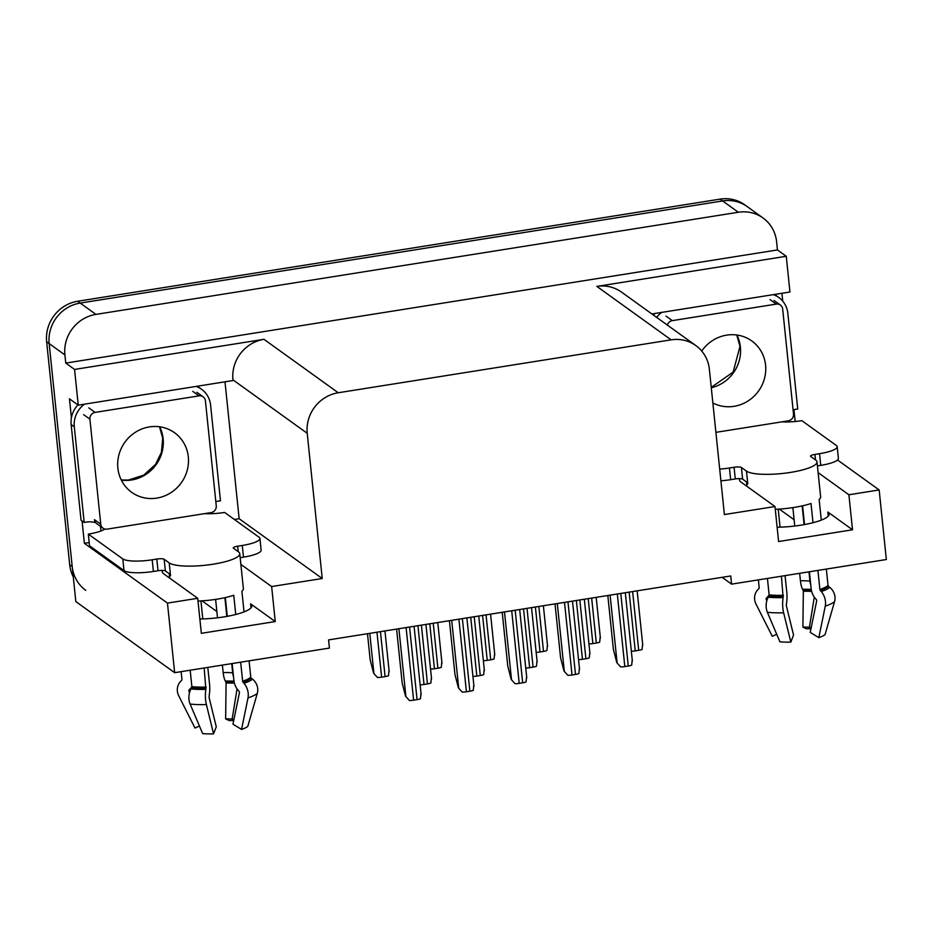 <?xml version="1.0" encoding="UTF-8"?>
<svg xmlns="http://www.w3.org/2000/svg" width="933" height="933" viewBox="0 0 933 933"><rect width="100%" height="100%" fill="white"/><g stroke="black" fill="none" stroke-linecap="round" stroke-linejoin="round"><path stroke-width="1.4" d="M162.634 570.413A38.498 8.49 -5.9 0 0 162.272 571.836A38.498 8.49 -5.9 0 0 163.602 573.748L197.726 598.298L167.462 603.103L174.658 672.681L75.83 601.575L49.169 343.601A36.095 34.171 -54.3 0 1 80.203 303.073L722.597 200.945A36.095 34.171 -54.3 0 1 747.298 206.659A36.095 34.171 -54.3 0 0 722.597 200.945L80.203 303.073A36.095 34.171 -54.3 0 0 49.169 343.601L72.203 566.553A36.095 34.171 -54.3 0 0 85.778 590.344M739.892 478.629A38.498 8.49 -5.9 0 0 739.531 480.052A38.498 8.49 -5.9 0 0 740.86 481.976L774.985 506.526L724.393 514.561L709.383 369.351A36.095 34.171 125.7 0 0 695.82 345.56A36.095 34.171 125.7 0 0 671.119 339.845L338.259 392.758A36.095 34.171 125.7 0 0 307.225 433.285L322.235 578.507L239.14 518.713L234.37 519.471M199.86 618.999A38.498 8.49 -5.9 0 0 223.698 616.935A38.498 8.49 -5.9 0 0 251.922 605.727A38.498 8.49 -5.9 0 0 250.58 603.814L251.012 607.884M722.13 577.329L731.589 584.14L886.35 559.532L879.166 489.953L848.902 494.77L852.517 529.792L827.839 512.03A38.498 8.49 174.1 0 1 829.18 513.955A38.498 8.49 174.1 0 1 800.957 525.162A38.498 8.49 174.1 0 1 777.119 527.227M89.183 542.563L84.378 543.321L82.069 520.976M224.993 381.819L239.14 518.713M71.409 417.844L69.439 398.811L78.255 405.155L233.017 380.547L232.947 379.848A36.095 34.171 125.7 0 1 263.981 339.32L74.558 369.433L78.255 405.155M781.924 293.277L782.74 301.137M793.948 409.669L795.173 421.506M651.887 313.954L789.948 292.006L786.262 256.283L596.84 286.396A36.095 34.171 125.7 0 1 621.541 292.122L695.82 345.56M777.446 249.939L65.753 363.089L64.902 354.925A36.095 34.171 -54.3 0 1 95.936 314.398L738.33 212.257A36.095 34.171 -54.3 0 1 763.031 217.984A36.095 34.171 -54.3 0 1 776.606 241.775L777.446 249.939L786.262 256.283M879.166 489.953L837.519 459.992M167.462 603.103L84.378 543.321M74.558 369.433L65.753 363.089M202.018 600.84L216.864 611.523M779.277 509.068L794.123 519.751M174.658 672.681L329.419 648.073L328.579 639.898L730.737 575.964L731.589 584.14M322.235 578.507L271.643 586.542L240.866 564.395M848.902 494.77L818.124 472.623M197.726 598.298L201.341 633.32L275.258 621.565L271.643 586.542M852.517 529.792L778.6 541.537L774.985 506.526M275.258 621.565L250.58 603.814M73.275 576.909A36.095 34.171 -54.3 0 1 69.695 564.745L46.65 341.781A36.095 34.171 -54.3 0 1 77.684 301.254L720.078 199.126A36.095 34.171 -54.3 0 1 744.779 204.852L763.031 217.984M600.152 637.472L599.697 642.149A6.018 1.33 174.1 0 1 596.315 643.024L592.852 643.583A6.018 1.33 174.1 0 1 588.956 643.898M642.545 644.785L642.091 649.461A6.018 1.33 174.1 0 1 638.697 650.336L635.233 650.884A6.018 1.33 174.1 0 1 631.349 651.211M616.795 662.64L620.667 666.908L616.795 662.64L613.389 649.391L607.815 595.511M632.131 660.482L631.676 665.159A6.018 1.33 174.1 0 1 628.282 666.034L624.818 666.582A6.018 1.33 174.1 0 1 620.667 666.908M746.528 481.964A36.095 7.965 174.1 0 0 746.528 482.151A36.095 7.965 174.1 0 0 747.788 483.947L747.671 482.781L742.633 479.165A6.018 1.33 -5.9 0 0 735.286 478.944L734.073 467.27A6.018 1.33 174.1 0 1 741.42 467.491L746.458 471.107A36.095 7.965 -5.9 0 0 790.554 472.401A36.095 7.965 -5.9 0 0 817.016 461.893A36.095 7.965 -5.9 0 0 815.757 460.097L810.719 456.47A6.018 1.33 174.1 0 1 810.509 456.167A6.018 1.33 174.1 0 1 814.929 454.418L815.489 459.899M812.993 522.713L811.01 503.493A36.095 7.965 174.1 0 1 794.17 507.412A36.095 7.965 174.1 0 1 775.265 509.278M809.401 571.766L811.127 588.525A13.237 9.237 -108.6 0 0 815.325 598.426L816.317 599.581A1.201 0.84 71.4 0 1 816.678 600.91L810.229 632.411L818.812 637.647L825.262 606.158A13.237 9.237 -108.6 0 0 821.273 591.534L820.27 590.379A1.201 0.84 71.4 0 1 819.897 589.481L817.926 570.413M817.016 461.893L820.632 496.916A36.095 7.965 174.1 0 1 819.151 499.517L821.285 520.113M826.346 569.072L828.038 585.504A1.201 1.12 -130.3 0 0 828.516 586.356L829.787 587.382A13.237 12.292 49.7 0 1 834.545 601.622L825.052 634.603A27.675 6.099 -5.9 0 1 818.812 637.647M758.377 579.871L759.182 587.708A1.201 1.12 49.7 0 1 758.891 588.595L757.841 589.691A13.237 12.292 -130.3 0 0 756.045 604.141L772.267 636.294L776.699 634.253M781.422 576.209L783.125 597.598A13.237 3.954 88.2 0 0 783.638 612.771L790.822 642.102A27.675 6.099 -5.9 0 1 779.895 641.776L767.381 612.293A13.237 9.015 -83.8 0 1 768.232 597.167L768.955 595.825A1.201 0.816 96.2 0 0 769.13 594.869L767.439 578.437M802.59 505.814L804.526 524.544M802.158 505.908L804.094 524.626M808.981 571.836L809.937 581.096A13.237 9.015 96.2 0 0 810.754 584.828M814.299 597.108L809.401 627.314A16.502 3.639 -5.9 0 0 802.893 627.128L803.348 591.312L802.66 589.318A13.237 3.954 -91.8 0 1 800.432 580.816L799.651 573.317M794.764 526.025L792.863 507.622M790.822 642.102L793.54 635.058L786.344 605.739L786.542 603.01A13.237 3.954 88.2 0 0 786.799 592.385L785.061 575.638M780.058 527.157L778.192 509.138M766.844 600.654L766.238 599.441A1.201 1.12 49.7 0 1 766.401 598.135L767.451 597.038A13.237 12.292 -130.3 0 0 769.13 594.799M810.975 628.749A27.675 6.099 -5.9 0 0 806.497 628.795L802.893 627.128M809.401 627.314L811.185 627.711M781.877 421.856A24.06 5.306 174.1 0 0 801.855 420.666L836.353 445.484A24.06 5.306 174.1 0 1 837.181 446.685L838.394 458.36A24.06 5.306 174.1 0 1 820.748 465.357L817.425 465.894M735.286 478.944L730.667 479.679A24.06 5.306 174.1 0 1 720.906 480.775M837.181 446.685A24.06 5.306 174.1 0 1 819.547 453.683L814.929 454.418M734.073 467.27L729.454 468.004A24.06 5.306 174.1 0 1 719.693 469.101M654.884 313.476A24.06 22.777 125.7 0 0 653.508 315.121M656.657 317.383A24.06 22.777 -54.3 0 1 661.789 312.38M773.364 294.641A24.06 22.777 -54.3 0 1 778.81 297.487L775.661 295.225A24.06 22.777 125.7 0 0 774.518 294.455M778.81 297.487A24.06 22.777 -54.3 0 1 787.849 313.348L797.738 409.062A24.06 22.777 -54.3 0 0 793.085 409.89M547.344 645.869L546.901 650.546A6.018 1.33 174.1 0 1 543.507 651.421L540.044 651.969A6.018 1.33 174.1 0 1 536.148 652.295M494.537 654.266L494.093 658.943A6.018 1.33 174.1 0 1 490.7 659.818L487.236 660.366A6.018 1.33 174.1 0 1 483.341 660.692M441.729 662.663L441.286 667.34A6.018 1.33 174.1 0 1 437.892 668.215L434.428 668.763A6.018 1.33 174.1 0 1 430.545 669.089M373.597 673.218L377.468 677.486L373.597 673.218L370.191 659.958L367.474 633.717M388.933 671.06L388.478 675.737A6.018 1.33 174.1 0 1 385.084 676.612L381.62 677.16A6.018 1.33 174.1 0 1 377.468 677.486M589.738 653.182L589.283 657.858A6.018 1.33 174.1 0 1 585.901 658.733L582.437 659.281A6.018 1.33 174.1 0 1 578.542 659.608M536.93 661.567L536.487 666.244A6.018 1.33 174.1 0 1 533.093 667.13L529.629 667.678A6.018 1.33 174.1 0 1 525.734 668.005M484.122 669.964L483.679 674.641A6.018 1.33 174.1 0 1 480.285 675.515L476.821 676.075A6.018 1.33 174.1 0 1 472.926 676.402M431.314 678.361L430.871 683.038A6.018 1.33 174.1 0 1 427.477 683.912L424.014 684.46A6.018 1.33 174.1 0 1 420.13 684.787M563.999 671.037L567.859 675.305L563.999 671.037L560.581 657.777L555.018 603.896M579.323 668.879L578.868 673.556A6.018 1.33 174.1 0 1 575.486 674.431L572.022 674.979A6.018 1.33 174.1 0 1 567.859 675.305M511.191 679.434L515.051 683.702L511.191 679.434L507.774 666.174L502.211 612.293M526.515 677.276L526.072 681.953A6.018 1.33 174.1 0 1 522.678 682.828L519.215 683.376A6.018 1.33 174.1 0 1 515.051 683.702M458.383 687.831L462.243 692.099L458.383 687.831L454.966 674.571L449.403 620.69M473.707 685.673L473.264 690.35A6.018 1.33 174.1 0 1 469.87 691.225L466.407 691.773A6.018 1.33 174.1 0 1 462.243 692.099M405.575 696.228L409.447 700.496L405.575 696.228L402.17 682.968L396.595 629.087M420.9 694.07L420.456 698.747A6.018 1.33 174.1 0 1 417.063 699.622L413.599 700.17A6.018 1.33 174.1 0 1 409.447 700.496M712.859 402.951A36.702 34.743 125.7 0 0 749.735 399.825A36.702 34.743 125.7 0 0 765.573 365.13A36.702 34.743 125.7 0 0 751.776 340.942A36.702 34.743 125.7 0 0 701.721 351.041M715.903 432.352L788.35 420.83A6.018 5.691 125.7 0 0 793.516 414.077L782.67 309.021A6.018 5.691 125.7 0 0 776.291 304.1L672.343 320.625A6.018 5.691 125.7 0 0 667.375 325.092M117.861 468.109A36.702 34.743 125.7 0 0 131.658 492.297A36.702 34.743 125.7 0 0 170.447 492.951A36.702 34.743 125.7 0 0 188.314 456.902A36.702 34.743 125.7 0 0 174.518 432.714A36.702 34.743 125.7 0 0 135.717 432.061A36.702 34.743 125.7 0 0 117.861 468.109M205.412 400.793A6.018 5.691 125.7 0 0 199.032 395.872L95.084 412.398A6.018 5.691 125.7 0 0 89.906 419.162L100.764 524.218A6.018 5.691 125.7 0 0 107.143 529.128L211.091 512.602A6.018 5.691 125.7 0 0 216.258 505.849L205.412 400.793M100.764 524.218L94.466 519.681A6.018 5.691 125.7 0 0 96.729 523.646L103.027 528.183M169.27 573.737A36.095 7.965 174.1 0 0 169.27 573.935A36.095 7.965 174.1 0 0 170.529 575.731L170.412 574.565L165.374 570.938A6.018 1.33 -5.9 0 0 158.027 570.728L156.814 559.054A6.018 1.33 174.1 0 1 164.161 559.264L169.2 562.891A36.095 7.965 -5.9 0 0 213.295 564.173A36.095 7.965 -5.9 0 0 239.758 553.666A36.095 7.965 -5.9 0 0 238.498 551.87L233.46 548.242A6.018 1.33 174.1 0 1 233.262 547.951A6.018 1.33 174.1 0 1 237.67 546.202L238.23 551.683M235.734 614.485L233.751 595.266A36.095 7.965 174.1 0 1 216.911 599.196A36.095 7.965 174.1 0 1 198.006 601.05M232.142 663.538L233.88 680.297A13.237 9.237 -108.6 0 0 238.067 690.21L239.058 691.365A1.201 0.84 71.4 0 1 239.419 692.694L232.97 724.183L241.554 729.419L248.003 697.931A13.237 9.237 -108.6 0 0 244.014 683.306L243.012 682.151A1.201 0.84 71.4 0 1 242.638 681.253L240.667 662.185M239.758 553.666L243.373 588.688A36.095 7.965 174.1 0 1 241.892 591.289L244.026 611.896M249.088 660.844L250.779 677.276A1.201 1.12 -130.3 0 0 251.257 678.128L252.528 679.154A13.237 12.292 49.7 0 1 257.286 693.394L247.793 726.375A27.675 6.099 -5.9 0 1 241.554 729.419M181.119 671.655L181.935 679.481A1.201 1.12 49.7 0 1 181.643 680.367L180.582 681.463A13.237 12.292 -130.3 0 0 178.786 695.913L195.009 728.067L199.44 726.026M204.164 667.993L205.866 689.37A13.237 3.954 88.2 0 0 206.38 704.543L213.564 733.874A27.675 6.099 -5.9 0 1 202.636 733.56L190.122 704.077A13.237 9.015 -83.8 0 1 190.985 688.939L191.697 687.598A1.201 0.816 96.2 0 0 191.871 686.641L190.18 670.209M225.331 597.587L227.267 616.328M224.9 597.68L226.836 616.398M231.722 663.608L232.679 672.868A13.237 9.015 96.2 0 0 233.495 676.6M237.04 688.892L232.154 719.086A16.502 3.639 -5.9 0 0 225.634 718.9L226.089 683.096L225.413 681.102A13.237 3.954 -91.8 0 1 223.174 672.6L222.392 665.089M217.506 617.798L215.605 599.394M213.564 733.874L216.281 726.842L209.085 697.511L209.284 694.782A13.237 3.954 88.2 0 0 209.54 684.169L207.802 667.41M202.799 618.941L200.933 600.91M189.597 692.426L188.979 691.225A1.201 1.12 49.7 0 1 189.142 689.907L190.192 688.811A13.237 12.292 -130.3 0 0 191.871 686.571M233.716 720.521A27.675 6.099 -5.9 0 0 229.238 720.568L225.634 718.9M232.154 719.086L233.938 719.495M204.63 513.64A24.06 5.306 174.1 0 0 224.596 512.439L259.094 537.256A24.06 5.306 174.1 0 1 259.922 538.458L261.135 550.132A24.06 5.306 174.1 0 1 243.49 557.141L240.166 557.666M158.027 570.728L153.409 571.462A24.06 5.306 174.1 0 1 124.007 570.599L89.521 545.782L88.308 534.108A24.06 5.306 174.1 0 0 104.274 529.361L104.193 528.813M259.922 538.458A24.06 5.306 174.1 0 1 242.288 545.467L237.67 546.202M156.814 559.054L152.196 559.788A24.06 5.306 174.1 0 1 122.806 558.925L88.308 534.108M77.929 404.922A24.06 22.777 125.7 0 0 71.153 424.527L81.054 520.241L84.192 522.503A24.06 22.777 -54.3 0 1 95.667 522.643M71.153 424.527L74.302 426.789A24.06 22.777 -54.3 0 1 84.53 404.152M196.105 386.414A24.06 22.777 -54.3 0 1 201.551 389.259L198.402 386.997A24.06 22.777 125.7 0 0 197.26 386.227M201.551 389.259A24.06 22.777 -54.3 0 1 210.59 405.12L220.48 500.834A24.06 22.777 -54.3 0 0 215.826 501.662M101.126 530.912A12.036 2.822 81 0 1 100.496 526.632L100.461 526.329M74.302 426.789L84.192 522.503M827.839 512.03L828.259 516.101M738.33 212.257L720.078 199.126M95.936 314.398L77.684 301.254M64.902 354.925L46.65 341.781M338.259 392.758L263.981 339.32M671.119 339.845L596.84 286.396M307.225 433.285L232.947 379.848M69.695 564.745L72.203 566.553M588.198 598.624L592.852 643.583M591.662 598.076L596.315 643.024M629.169 592.117L635.233 650.884M632.632 591.557L638.697 650.336M610.112 595.137L617.11 662.873M617.319 593.994L624.818 666.582M620.783 593.446L628.282 666.034M819.897 589.481A36.095 7.965 -5.9 0 0 828.038 585.504M746.458 471.107L747.671 482.781M769.13 594.869A36.095 7.965 -5.9 0 0 783.382 595.277M809.937 581.096A24.06 5.306 -5.9 0 0 800.432 580.816M768.815 596.094A28.456 6.274 -5.9 0 0 767.451 597.038M811.244 589.423A28.456 6.274 -5.9 0 0 802.66 589.318M768.43 596.805A29.681 6.543 -5.9 0 0 766.401 598.135M811.372 590.157A29.681 6.543 -5.9 0 0 803.115 590.088M767.602 598.485A29.996 6.613 -5.9 0 0 766.238 599.441M811.663 591.382A29.996 6.613 -5.9 0 0 803.348 591.312M767.381 612.293A41.157 9.085 -5.9 0 0 783.638 612.771M825.262 606.158A41.157 9.085 -5.9 0 0 834.545 601.622M768.232 597.167A37.717 8.315 -5.9 0 0 783.125 597.598M821.273 591.534A37.717 8.315 -5.9 0 0 829.787 587.382M768.955 595.825A36.492 8.047 -5.9 0 0 783.358 596.245M820.27 590.379A36.492 8.047 -5.9 0 0 828.516 586.356M820.748 465.357L819.547 453.683M729.454 468.004L730.667 479.679M741.42 467.491L742.633 479.165M535.39 607.021L540.044 651.969M538.854 606.473L543.507 651.421M482.594 615.418L487.236 660.366M486.058 614.87L490.7 659.818M429.786 623.815L434.428 668.763M433.25 623.256L437.892 668.215M369.771 633.355L373.911 673.439M376.979 632.201L381.62 677.16M380.442 631.653L385.084 676.612M576.361 600.514L582.437 659.281M579.825 599.954L585.901 658.733M523.553 608.899L529.629 667.678M527.017 608.351L533.093 667.13M470.745 617.296L476.821 676.075M474.209 616.748L480.285 675.515M417.937 625.693L424.014 684.46M421.401 625.145L427.477 683.912M557.304 603.534L564.302 671.27M564.512 602.391L572.022 674.979M567.975 601.843L575.486 674.431M504.496 611.931L511.506 679.656M511.716 610.788L519.215 683.376M515.179 610.24L522.678 682.828M451.7 620.328L458.698 688.053M458.908 619.185L466.407 691.773M462.371 618.626L469.87 691.225M398.892 628.725L405.89 696.45M406.1 627.582L413.599 700.17M409.564 627.023L417.063 699.622M736.93 335.017A36.702 34.743 -54.3 0 1 740.394 347.018A36.702 34.743 -54.3 0 1 711.284 387.743M776.291 304.1L769.993 299.575M672.343 320.625L666.045 316.1M159.671 426.789A36.702 34.743 -54.3 0 1 163.135 438.79A36.702 34.743 -54.3 0 1 121.313 480.098M199.032 395.872L192.734 391.347M95.084 412.398L88.787 407.873M89.906 419.162L83.62 414.625M242.638 681.253A36.095 7.965 -5.9 0 0 250.779 677.276M169.2 562.891L170.412 574.565M191.871 686.641A36.095 7.965 -5.9 0 0 206.135 687.061M232.679 672.868A24.06 5.306 -5.9 0 0 223.174 672.6M191.557 687.866A28.456 6.274 -5.9 0 0 190.192 688.811M233.996 681.195A28.456 6.274 -5.9 0 0 225.413 681.102M191.172 688.577A29.681 6.543 -5.9 0 0 189.142 689.907M234.125 681.93A29.681 6.543 -5.9 0 0 225.856 681.86M190.344 690.268A29.996 6.613 -5.9 0 0 188.979 691.225M234.405 683.154A29.996 6.613 -5.9 0 0 226.089 683.096M190.122 704.077A41.157 9.085 -5.9 0 0 206.38 704.543M248.003 697.931A41.157 9.085 -5.9 0 0 257.286 693.394M190.985 688.939A37.717 8.315 -5.9 0 0 205.866 689.37M244.014 683.306A37.717 8.315 -5.9 0 0 252.528 679.154M191.697 687.598A36.492 8.047 -5.9 0 0 206.111 688.018M243.012 682.151A36.492 8.047 -5.9 0 0 251.257 678.128M243.49 557.141L242.288 545.467M152.196 559.788L153.409 571.462M122.806 558.925L124.007 570.599M164.161 559.264L165.374 570.938M596.187 597.353L600.385 638.067M637.146 590.846L642.779 645.379M625.308 592.723L632.364 661.077M746.528 482.151L746.971 486.361M543.379 605.75L547.589 646.464M490.571 614.147L494.782 654.861M437.764 622.544L441.974 663.258M384.956 630.941L389.166 671.655M584.338 599.243L589.971 653.776M531.53 607.64L537.175 662.173M478.734 616.025L484.367 670.57M425.926 624.422L431.559 678.956M572.5 601.12L579.556 669.474M519.693 609.517L526.76 677.871M466.885 617.914L473.952 686.268M414.077 626.311L421.145 694.665M711.249 387.37L733.128 372.127L739.974 346.411L736.767 334.994M780.408 305.056L774.11 300.531M121.243 479.947L128.357 480.087L143.775 475.119L155.578 464.307L161.432 452.283L162.715 438.183L159.508 426.766M203.149 396.828L196.851 392.303M169.27 573.935L169.713 578.145"/></g></svg>
